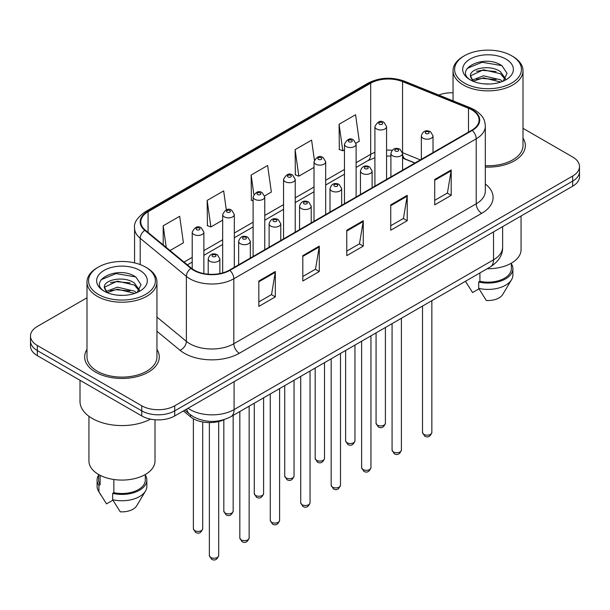 <?xml version="1.0" encoding="UTF-8"?>
<svg xmlns="http://www.w3.org/2000/svg" width="610" height="610" viewBox="0 0 610 610"><rect width="100%" height="100%" fill="white"/><g stroke="black" fill="none" stroke-linecap="round" stroke-linejoin="round"><path stroke-width="0.91" d="M414.861 163.068L403.256 158.379A31.095 17.949 0 0 0 402.562 158.104M224.312 419.588A23.317 13.466 180 0 1 190.549 416.836L183.397 410.942M86.994 349.423A37.309 21.541 0 0 0 84.66 356.919A37.309 21.541 0 0 0 95.587 372.153A37.309 21.541 0 0 0 136.251 376.82A37.309 21.541 0 0 0 159.286 356.919A37.309 21.541 0 0 0 156.953 349.423A37.309 21.541 0 0 1 159.286 356.919A37.309 21.541 0 0 1 136.251 376.82A37.309 21.541 0 0 1 95.587 372.153A37.309 21.541 0 0 1 84.66 356.919A37.309 21.541 0 0 1 86.994 349.423M471.812 109.884A24.873 14.358 180 0 1 479.102 120.033A24.873 14.358 180 0 1 471.812 130.189L229.429 270.131A24.873 14.358 180 0 1 191.464 268.217L145.287 230.138A24.873 14.358 180 0 1 140.788 221.903A24.873 14.358 180 0 1 148.07 211.746L370.689 83.219A24.873 14.358 180 0 1 402.547 81.61L468.495 108.275A24.873 14.358 180 0 1 471.812 109.884M472.254 109.625A25.498 14.716 0 0 0 468.846 107.978L402.897 81.321A25.498 14.716 0 0 0 370.247 82.968L147.635 211.495A25.498 14.716 0 0 0 144.776 230.344L190.953 268.423A25.498 14.716 0 0 0 229.863 270.382L472.254 130.441A25.498 14.716 0 0 0 472.254 109.625M86.994 297.787L37.332 326.457A23.317 13.466 0 0 0 30.5 335.98L30.5 346.129A23.317 13.466 0 0 0 37.332 355.653L141.756 415.944L141.756 410.865A23.317 13.466 0 0 0 174.734 410.865L572.668 181.124A23.317 13.466 0 0 0 579.5 171.601A23.317 13.466 0 0 1 572.668 181.124L174.734 410.865A23.317 13.466 0 0 1 141.756 410.865L37.332 350.575L141.756 410.865L141.756 405.787A23.317 13.466 0 0 0 174.734 405.787L572.668 176.046A23.317 13.466 0 0 0 579.5 166.522A23.317 13.466 0 0 0 572.668 157.006L523.006 128.329M30.5 341.059A23.317 13.466 0 0 0 37.332 350.575A23.317 13.466 0 0 1 30.5 341.059M258.831 281.019L258.831 306.403L275.323 296.887L275.323 271.496L258.831 281.019M258.831 301.897L271.534 294.569L275.255 272.342A6.222 3.591 -120 0 0 275.323 271.496M271.419 294.63L275.323 296.887M302.804 255.628L302.804 281.019L319.289 271.496L319.289 246.112L302.804 255.628M302.804 276.513L315.5 269.178L319.221 246.951A6.222 3.591 -120 0 0 319.289 246.112M315.393 269.246L319.289 271.496M434.716 179.47L434.716 204.861L451.202 195.337L451.202 169.954L434.716 179.47M434.716 200.354L447.412 193.019L451.133 170.792A6.222 3.591 -120 0 0 451.202 169.954M447.298 193.088L451.202 195.337M390.743 204.861L390.743 230.244L407.228 220.728L407.228 195.337L390.743 204.861M390.743 225.738L403.439 218.41L407.167 196.184A6.222 3.591 -120 0 0 407.228 195.337M403.332 218.471L407.228 220.728M346.77 230.244L346.77 255.628L363.263 246.112L363.263 220.728L346.77 230.244M346.77 251.129L359.473 243.794L363.194 221.567A6.222 3.591 -120 0 0 363.263 220.728M359.359 243.863L363.263 246.112M485.316 167.064A37.309 21.541 0 0 0 525.34 145.584A37.309 21.541 0 0 0 523.006 138.089A37.309 21.541 0 0 1 525.34 145.584A37.309 21.541 0 0 1 485.316 167.064M453.047 92.789A23.317 13.466 0 0 0 438.758 95.053M30.5 335.98A23.317 13.466 0 0 0 37.332 345.496L141.756 405.787M170.022 250.535L183.404 242.81L179.683 216.283L163.198 225.799L163.198 244.907M314.379 159.965L311.596 140.125L295.11 149.641L295.37 174.879M356.004 143.159L359.29 141.261L355.569 114.741L339.076 124.257L339.343 149.488M226.31 209.84L223.656 190.899L207.164 200.415L207.43 225.647M264.656 195.901L271.351 192.036L267.622 165.508L251.137 175.032L251.404 200.263M253.112 200.904L251.137 200.164M251.137 175.032L253.859 194.422M295.11 149.641L298.831 176.168L314.013 167.407M298.831 176.168L295.11 174.78M339.076 124.257L342.797 150.784L344.459 149.824M342.797 150.784L339.076 149.389M207.164 200.415L210.885 226.943L222.665 220.141M210.885 226.943L207.164 225.547M163.198 225.799L166.225 247.408M141.756 415.944A23.317 13.466 0 0 0 174.734 415.944L572.668 186.202A23.317 13.466 0 0 0 579.5 176.679L579.5 166.522M464.393 83.067A33.42 19.299 0 0 0 511.66 83.067A33.42 19.299 0 0 0 511.66 55.777L512.758 56.41A34.976 20.191 0 0 1 523.006 70.691A34.976 20.191 0 0 1 501.412 89.35A34.976 20.191 0 0 1 463.295 84.973A34.976 20.191 0 0 1 453.047 70.691A34.976 20.191 0 0 1 463.295 56.41L464.393 55.777A33.42 19.299 0 0 0 464.393 83.067M485.316 165.714A34.976 20.191 0 0 0 523.006 145.584L523.006 70.691M487.192 268.736A33.032 19.07 0 0 0 521.062 249.665L521.062 215.993M483.783 83.852L489.708 84.02M472.163 80.131L483.478 75.815L500.452 79.78L502.51 81.435M473.207 81.214L483.478 77.828L500.825 82.053M470.455 75.876L473.36 81.359M470.493 76.418C468.594 68.594 490.043 63.943 500.452 71.721L505.499 78.698M470.569 76.906L471.057 75.594L483.478 69.769L500.452 73.734L505.103 79.216M503.105 81.183L507.078 73.391L502.053 65.819C484.271 53.039 452.673 69.883 470.92 80.207L471.012 80.268M505.949 59.078A25.346 14.632 0 0 0 470.104 59.078A25.346 14.632 0 0 0 470.104 79.773A25.346 14.632 0 0 0 505.949 79.773A25.346 14.632 0 0 0 505.949 59.078M465.521 281.385L472.575 292.541L478.98 288.843M472.948 81.366L470.531 76.707M479.91 272.937L479.91 281.324A23.317 13.466 0 0 0 511.348 268.705L511.348 263.177M512.758 56.41L511.66 55.777A33.42 19.299 0 0 0 464.393 55.777M479.91 281.324L478.705 282.018L478.705 288.37L486.315 300.478A15.547 8.975 0 0 0 502.724 294.485L511.538 279.738A24.873 14.358 0 0 0 512.903 275.057L512.903 268.705A24.873 14.358 0 0 0 511.348 263.711M478.705 288.37A24.873 14.358 0 0 0 511.538 279.738M478.705 282.018A24.873 14.358 0 0 0 512.903 268.705M467.214 68.358L482.098 62.25L501.71 65.59M476.509 71.324L482.098 70.318L496.098 71.515M476.509 79.391L482.098 78.377L496.098 79.575M98.34 294.409A33.42 19.299 0 0 0 145.607 294.409A33.42 19.299 0 0 0 145.607 267.119L146.705 267.752A34.976 20.191 0 0 1 156.953 282.034A34.976 20.191 0 0 1 135.359 300.692A34.976 20.191 0 0 1 97.242 296.308A34.976 20.191 0 0 1 86.994 282.034A34.976 20.191 0 0 1 97.242 267.752L98.34 267.119A33.42 19.299 0 0 0 98.34 294.409M86.994 282.034L86.994 356.919A34.976 20.191 0 0 0 97.242 371.2A34.976 20.191 0 0 0 135.359 375.577A34.976 20.191 0 0 0 156.953 356.919L156.953 282.034M80.001 380.289L80.001 401.349A41.976 24.232 0 0 0 92.293 418.483A41.976 24.232 0 0 0 150.502 419.123M88.938 416.295L88.938 461.007A33.032 19.07 0 0 0 98.614 474.488A33.032 19.07 0 0 0 134.612 478.629A33.032 19.07 0 0 0 155.009 461.007L155.009 419.756M117.73 295.187L123.655 295.362M106.109 291.466L117.425 287.15L134.398 291.123L136.457 292.769M107.147 292.556L117.425 289.171L134.772 293.395M104.401 287.211L107.307 292.693M104.432 287.752C102.541 279.937 123.99 275.285 134.398 283.063L139.446 290.032M104.516 288.24L105.004 286.936L117.425 281.103L134.398 285.076L139.049 290.558M137.052 292.525L141.024 284.725L136 277.161C118.218 264.374 86.62 281.218 104.867 291.549L104.95 291.603M139.896 270.413A25.346 14.632 0 0 0 104.051 270.413A25.346 14.632 0 0 0 104.051 291.107A25.346 14.632 0 0 0 139.896 291.107A25.346 14.632 0 0 0 139.896 270.413M98.652 474.519L98.652 480.047A23.317 13.466 0 0 0 100.116 484.736L100.116 475.304M98.652 475.045A24.873 14.358 0 0 0 97.097 480.047L97.097 486.391A24.873 14.358 0 0 0 98.462 491.08A24.873 14.358 0 0 0 98.911 491.774L106.521 503.883L112.926 500.185M98.911 491.774L98.911 485.43L100.116 484.736M97.097 480.047A24.873 14.358 0 0 0 98.911 485.43M106.895 292.708L104.478 288.05M113.856 479.49L113.856 492.666A23.317 13.466 0 0 0 145.294 480.047L145.294 474.519M146.705 267.752L145.607 267.119A33.42 19.299 0 0 0 98.34 267.119M113.856 492.666L112.652 493.36L112.652 499.704L120.261 511.813A15.547 8.975 0 0 0 136.671 505.82L145.485 491.08A24.873 14.358 0 0 0 146.85 486.391L146.85 480.047A24.873 14.358 0 0 0 145.294 475.045M112.652 499.704A24.873 14.358 0 0 0 145.485 491.08M112.652 493.36A24.873 14.358 0 0 0 146.85 480.047M101.161 279.7L116.045 273.593L135.656 276.925M110.456 282.666L116.045 281.652L130.044 282.857M110.456 290.726L116.045 289.712L130.044 290.917M190.549 414.876L190.549 416.836M485.316 183.999A38.865 22.44 180 0 1 481.709 213.332L239.318 353.274A7.77 4.491 60 0 1 233.821 343.75L476.212 203.809A31.095 17.949 0 0 0 485.316 191.121L485.316 126.125A31.095 17.949 180 0 1 476.212 138.821A7.77 4.491 -120 0 0 472.254 130.441M239.318 353.274A38.865 22.44 180 0 1 184.357 353.274A38.865 22.44 180 0 1 180.003 350.277L156.953 331.268M190.953 268.423A7.77 5.2 129.5 0 0 186.37 276.368L186.37 341.356A31.095 17.949 0 0 0 189.855 343.75A31.095 17.949 0 0 0 233.821 343.75L233.821 278.762A31.095 17.949 180 0 1 186.37 276.368L140.193 238.289A31.095 17.949 180 0 1 134.566 227.995L134.566 262.887M485.316 126.125C484.813 120.788 484.317 116.342 474.603 109.876L470.516 107.894A7.77 3.637 112 0 0 468.846 107.978M470.516 107.894L404.567 81.237C391.689 76.677 379.466 77.34 367.899 83.219A7.77 4.491 60 0 1 370.247 82.968M147.635 211.495A7.77 4.491 -120 0 0 145.287 211.746C137.22 217.541 133.643 222.963 134.566 227.995M144.776 230.344A7.77 5.2 129.5 0 0 140.193 238.289L140.193 264.58M404.567 81.237A7.77 3.637 112 0 0 402.897 81.321M229.863 270.382A7.77 4.491 60 0 1 233.821 278.762L476.212 138.821L476.212 203.809A7.77 4.491 60 0 0 481.709 213.332M174.734 405.787L174.734 415.944M572.668 176.046L572.668 186.202M37.332 345.496L37.332 355.653M156.953 317.101L186.37 341.356A7.77 5.2 -50.5 0 1 180.003 350.277M148.07 211.746L148.07 232.44M468.495 108.275L468.495 132.111M402.547 81.61L402.547 152.698A24.873 14.358 0 0 0 402.501 152.675M420.359 159.896L402.547 152.698A13.992 6.55 -68 0 0 402.547 153.049M392.146 150.274A24.873 14.358 0 0 0 386.572 150.129M374.906 152.347A24.873 14.358 0 0 0 370.689 154.307L356.118 162.718M370.689 83.219L370.689 154.307A13.992 8.075 60 0 1 367.792 160.712L356.118 167.445M344.459 169.45L325.671 180.293M314.013 187.026L295.217 197.876M283.558 204.609L264.77 215.452M253.112 222.185L234.324 233.035M222.665 239.768L203.87 250.618M192.211 257.344L184.022 262.079M415.029 162.977L405.322 159.05A13.992 6.55 -68 0 1 402.562 153.468M346.77 231.053L363.194 221.567M390.743 205.662L407.167 196.184M434.716 180.278L451.133 170.792M302.804 256.436L319.221 246.951M258.831 281.82L275.255 272.342M188.04 408.265A31.095 17.949 0 0 0 190.129 409.6A31.095 17.949 0 0 0 234.095 409.6L493.52 259.822A31.095 17.949 0 0 0 502.632 247.126C502.853 254.843 498.751 261.446 490.303 266.936L230.877 416.714A15.547 8.975 60 0 0 234.095 409.6L234.095 381.669M493.52 231.891L493.52 259.822A15.547 8.975 60 0 1 490.303 266.936M186.782 408.99A15.547 10.4 129.5 0 0 189.489 414.045L184.769 410.156M431.849 432.482C430.309 436.676 427.923 437.904 424.69 436.165L422.516 432.482A4.667 2.692 0 0 0 423.881 434.381A4.667 2.692 0 0 0 428.967 434.968A4.667 2.692 0 0 0 431.849 432.482L431.849 300.684M423.058 138.218A5.833 3.363 180 0 1 421.35 135.839C422.844 131.058 425.894 129.671 430.5 131.684L433.016 135.839A5.833 3.363 180 0 1 429.417 138.95A5.833 3.363 180 0 1 423.058 138.218M428.555 131.874A1.944 1.121 0 0 0 425.81 131.874A1.944 1.121 0 0 0 425.81 133.46A1.944 1.121 0 0 0 428.555 133.46A1.944 1.121 0 0 0 428.555 131.874M377.438 425.147A4.667 2.692 0 0 0 382.523 425.734A4.667 2.692 0 0 0 385.406 423.248C383.865 427.442 381.479 428.67 378.246 426.931L376.073 423.248A4.667 2.692 0 0 0 377.438 425.147M386.572 179.409L386.572 126.605A5.833 3.363 180 0 1 382.973 129.716A5.833 3.363 180 0 1 376.614 128.984A5.833 3.363 180 0 1 374.906 126.605L374.906 186.134M379.367 124.226A1.944 1.121 0 0 0 382.112 124.226A1.944 1.121 0 0 0 382.112 122.64A1.944 1.121 0 0 0 379.367 122.64A1.944 1.121 0 0 0 379.367 124.226M401.395 450.058C399.863 454.252 397.476 455.479 394.243 453.741L392.07 450.058A4.667 2.692 0 0 0 393.435 451.964A4.667 2.692 0 0 0 398.521 452.551A4.667 2.692 0 0 0 401.395 450.058L401.395 318.267M392.611 155.802A5.833 3.363 180 0 1 390.903 153.423C392.39 148.634 395.44 147.246 400.053 149.259L402.562 153.423A5.833 3.363 180 0 1 398.963 156.526A5.833 3.363 180 0 1 392.611 155.802M398.109 149.45A1.944 1.121 0 0 0 395.356 149.45A1.944 1.121 0 0 0 395.356 151.036A1.944 1.121 0 0 0 398.109 151.036A1.944 1.121 0 0 0 398.109 149.45M370.949 467.641C369.408 471.835 367.029 473.063 363.789 471.324L361.623 467.641A4.667 2.692 0 0 0 362.988 469.547A4.667 2.692 0 0 0 368.066 470.127A4.667 2.692 0 0 0 370.949 467.641L370.949 335.843M362.165 173.377A5.833 3.363 180 0 1 360.457 170.998C361.943 166.217 364.993 164.83 369.599 166.843L372.115 170.998A5.833 3.363 180 0 1 368.516 174.109A5.833 3.363 180 0 1 362.165 173.377M367.655 167.033A1.944 1.121 0 0 0 364.91 167.033A1.944 1.121 0 0 0 364.91 168.619A1.944 1.121 0 0 0 367.655 168.619A1.944 1.121 0 0 0 367.655 167.033M340.494 485.217C338.962 489.411 336.575 490.638 333.342 488.9L331.169 485.217A4.667 2.692 0 0 0 332.534 487.123A4.667 2.692 0 0 0 337.62 487.71A4.667 2.692 0 0 0 340.494 485.217L340.494 353.426M331.71 190.96A5.833 3.363 180 0 1 330.002 188.581C331.497 183.793 334.547 182.413 339.152 184.418L341.661 188.581A5.833 3.363 180 0 1 338.062 191.685A5.833 3.363 180 0 1 331.71 190.96M337.208 184.609A1.944 1.121 0 0 0 334.463 184.609A1.944 1.121 0 0 0 334.463 186.202A1.944 1.121 0 0 0 337.208 186.202A1.944 1.121 0 0 0 337.208 184.609M310.048 502.8C308.515 506.994 306.128 508.221 302.895 506.483L300.722 502.8A4.667 2.692 0 0 0 302.087 504.706A4.667 2.692 0 0 0 307.173 505.286A4.667 2.692 0 0 0 310.048 502.8L310.048 371.01M301.264 208.536A5.833 3.363 180 0 1 299.556 206.157C301.043 201.376 304.093 199.988 308.706 202.001L311.214 206.157A5.833 3.363 180 0 1 307.615 209.268A5.833 3.363 180 0 1 301.264 208.536M306.761 202.192A1.944 1.121 0 0 0 304.009 202.192A1.944 1.121 0 0 0 304.009 203.778A1.944 1.121 0 0 0 306.761 203.778A1.944 1.121 0 0 0 306.761 202.192M346.991 442.73A4.667 2.692 0 0 0 352.077 443.31A4.667 2.692 0 0 0 354.951 440.824C353.419 445.018 351.032 446.245 347.799 444.507L345.626 440.824A4.667 2.692 0 0 0 346.991 442.73M356.118 196.984L356.118 144.181A5.833 3.363 180 0 1 352.519 147.292A5.833 3.363 180 0 1 346.167 146.568A5.833 3.363 180 0 1 344.459 144.181L344.459 203.717M348.912 141.802A1.944 1.121 0 0 0 351.665 141.802A1.944 1.121 0 0 0 351.665 140.216A1.944 1.121 0 0 0 348.912 140.216A1.944 1.121 0 0 0 348.912 141.802M316.544 460.306A4.667 2.692 0 0 0 321.623 460.893A4.667 2.692 0 0 0 324.505 458.407C322.964 462.601 320.585 463.829 317.345 462.09L315.179 458.407A4.667 2.692 0 0 0 316.544 460.306M325.671 214.567L325.671 161.764A5.833 3.363 180 0 1 322.072 164.875A5.833 3.363 180 0 1 315.721 164.143A5.833 3.363 180 0 1 314.013 161.764L314.013 221.3M318.466 159.385A1.944 1.121 0 0 0 321.211 159.385A1.944 1.121 0 0 0 321.211 157.799A1.944 1.121 0 0 0 318.466 157.799A1.944 1.121 0 0 0 318.466 159.385M286.09 477.889A4.667 2.692 0 0 0 291.176 478.476A4.667 2.692 0 0 0 294.05 475.983C292.518 480.177 290.131 481.404 286.898 479.666L284.725 475.983A4.667 2.692 0 0 0 286.09 477.889M295.217 232.143L295.217 179.348A5.833 3.363 180 0 1 291.618 182.451A5.833 3.363 180 0 1 285.267 181.727A5.833 3.363 180 0 1 283.558 179.348L283.558 238.876M288.019 176.961A1.944 1.121 0 0 0 290.764 176.961A1.944 1.121 0 0 0 290.764 175.375A1.944 1.121 0 0 0 288.019 175.375A1.944 1.121 0 0 0 288.019 176.961M279.601 520.376C278.061 524.577 275.674 525.805 272.441 524.066L270.268 520.376A4.667 2.692 0 0 0 271.641 522.282A4.667 2.692 0 0 0 276.719 522.869A4.667 2.692 0 0 0 279.601 520.376L279.601 388.585M270.81 226.119A5.833 3.363 180 0 1 269.109 223.74C270.596 218.952 273.646 217.572 278.252 219.577L280.768 223.74A5.833 3.363 180 0 1 277.169 226.851A5.833 3.363 180 0 1 270.81 226.119M276.307 219.775A1.944 1.121 0 0 0 273.562 219.775A1.944 1.121 0 0 0 273.562 221.361A1.944 1.121 0 0 0 276.307 221.361A1.944 1.121 0 0 0 276.307 219.775M249.147 537.959C247.614 542.153 245.228 543.38 241.995 541.642L239.821 537.959A4.667 2.692 0 0 0 241.186 539.865A4.667 2.692 0 0 0 246.272 540.445A4.667 2.692 0 0 0 249.147 537.959L249.147 406.168M240.363 243.695A5.833 3.363 180 0 1 238.655 241.316C240.149 236.535 243.192 235.147 247.805 237.16L250.313 241.316A5.833 3.363 180 0 1 246.714 244.427A5.833 3.363 180 0 1 240.363 243.695M245.86 237.351A1.944 1.121 0 0 0 243.108 237.351A1.944 1.121 0 0 0 243.108 238.937A1.944 1.121 0 0 0 245.86 238.937A1.944 1.121 0 0 0 245.86 237.351M218.7 555.542C217.168 559.736 214.781 560.964 211.54 559.225L209.375 555.542A4.667 2.692 0 0 0 210.74 557.441A4.667 2.692 0 0 0 215.818 558.028A4.667 2.692 0 0 0 218.7 555.542L218.7 421.525M209.916 261.278A5.833 3.363 180 0 1 208.208 258.899C209.695 254.118 212.745 252.731 217.351 254.736L219.867 258.899A5.833 3.363 180 0 1 216.268 262.01A5.833 3.363 180 0 1 209.916 261.278M215.414 254.934A1.944 1.121 0 0 0 212.661 254.934A1.944 1.121 0 0 0 212.661 256.52A1.944 1.121 0 0 0 215.414 256.52A1.944 1.121 0 0 0 215.414 254.934M255.643 495.472A4.667 2.692 0 0 0 260.729 496.052A4.667 2.692 0 0 0 263.604 493.566C262.071 497.76 259.685 498.988 256.452 497.249L254.279 493.566A4.667 2.692 0 0 0 255.643 495.472M264.77 249.726L264.77 196.923A5.833 3.363 180 0 1 261.171 200.034A5.833 3.363 180 0 1 254.82 199.302A5.833 3.363 180 0 1 253.112 196.923L253.112 256.459M257.565 194.544A1.944 1.121 0 0 0 260.317 194.544A1.944 1.121 0 0 0 260.317 192.958A1.944 1.121 0 0 0 257.565 192.958A1.944 1.121 0 0 0 257.565 194.544M225.197 513.048A4.667 2.692 0 0 0 230.275 513.635A4.667 2.692 0 0 0 233.157 511.142C231.617 515.343 229.23 516.571 225.997 514.825L223.824 511.142A4.667 2.692 0 0 0 225.197 513.048M234.324 267.302L234.324 214.506A5.833 3.363 180 0 1 230.725 217.617A5.833 3.363 180 0 1 224.366 216.885A5.833 3.363 180 0 1 222.665 214.506L222.665 272.906M227.118 212.127A1.944 1.121 0 0 0 229.863 212.127A1.944 1.121 0 0 0 229.863 210.541A1.944 1.121 0 0 0 227.118 210.541A1.944 1.121 0 0 0 227.118 212.127M194.743 530.631A4.667 2.692 0 0 0 199.828 531.211A4.667 2.692 0 0 0 202.703 528.725C201.17 532.919 198.784 534.146 195.551 532.408L193.378 528.725A4.667 2.692 0 0 0 194.743 530.631M203.87 273.577L203.87 232.082A5.833 3.363 180 0 1 200.271 235.193A5.833 3.363 180 0 1 193.919 234.461A5.833 3.363 180 0 1 192.211 232.082L192.211 268.796M196.672 229.703A1.944 1.121 0 0 0 199.417 229.703A1.944 1.121 0 0 0 199.417 228.117A1.944 1.121 0 0 0 196.672 228.117A1.944 1.121 0 0 0 196.672 229.703M367.899 83.219L145.287 211.746M405.322 159.05L402.562 158.066M390.903 156.076L386.572 156.038M374.906 157.792L367.792 160.712M344.459 174.178L325.671 185.028M314.013 191.761L295.217 202.604M283.558 209.337L264.77 220.187M253.112 226.92L234.324 237.77M222.665 244.496L203.87 255.346M192.211 262.079L187.392 264.862M230.877 416.714C218.365 422.997 205.86 422.997 193.347 416.714L189.489 414.045M502.632 247.126L502.632 226.638M422.516 432.482L422.516 306.075M421.35 159.324L421.35 135.839M433.016 152.591L433.016 135.839M385.406 423.248L385.406 327.501M386.572 126.605L384.056 122.442C380.678 120.002 377.628 121.39 374.906 126.605M376.073 423.248L376.073 332.885M392.07 450.058L392.07 323.651M390.903 176.9L390.903 153.423M402.562 170.175L402.562 153.423M361.623 467.641L361.623 341.234M360.457 194.483L360.457 170.998M372.115 187.75L372.115 170.998M331.169 485.217L331.169 358.81M330.002 212.066L330.002 188.581M341.661 205.334L341.661 188.581M300.722 502.8L300.722 376.393M299.556 229.642L299.556 206.157M311.214 222.909L311.214 206.157M354.951 440.824L354.951 345.077M356.118 144.181L353.609 140.025C350.224 137.585 347.174 138.973 344.459 144.181M345.626 440.824L345.626 350.468M324.505 458.407L324.505 362.66M325.671 161.764L323.155 157.609C319.777 155.161 316.727 156.549 314.013 161.764M315.179 458.407L315.179 368.043M294.05 475.983L294.05 380.243M295.217 179.348L292.708 175.184C289.323 172.744 286.281 174.132 283.558 179.348M284.725 475.983L284.725 385.627M467.039 283.963L465.445 281.294M453.047 100.833L453.047 70.691M100.985 495.305L98.462 491.08M270.268 520.376L270.268 393.968M269.109 247.225L269.109 223.74M280.768 240.492L280.768 223.74M239.821 537.959L239.821 411.552M238.655 264.801L238.655 241.316M250.313 258.068L250.313 241.316M209.375 555.542L209.375 422.577M208.208 274.187L208.208 258.899M219.867 273.57L219.867 258.899M263.604 493.566L263.604 397.819M264.77 196.923L262.262 192.768C258.876 190.32 255.826 191.708 253.112 196.923M254.279 493.566L254.279 403.202M233.157 511.142L233.157 415.402M234.324 214.506L231.808 210.343C228.43 207.903 225.38 209.291 222.665 214.506M223.824 511.142L223.824 419.802M202.703 528.725L202.703 421.967M203.87 232.082L201.361 227.927C197.975 225.487 194.925 226.867 192.211 232.082M193.378 528.725L193.378 418.765"/></g></svg>

